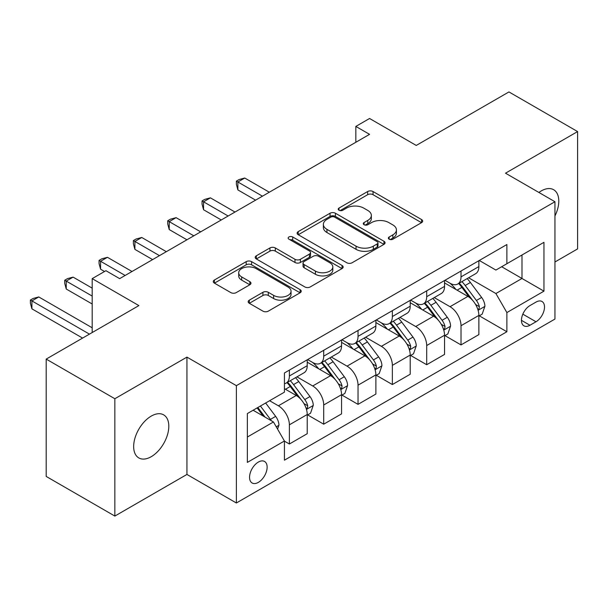 <?xml version="1.0" encoding="UTF-8"?>
<svg xmlns="http://www.w3.org/2000/svg" width="608" height="608" viewBox="0 0 608 608"><rect width="100%" height="100%" fill="white"/><g stroke="black" fill="none" stroke-linecap="round" stroke-linejoin="round"><path stroke-width="0.91" d="M389.143 239.195A2.668 1.543 0 0 0 392.92 239.195L421.557 222.657A3.815 2.204 0 0 0 422.674 221.107A3.815 2.204 0 0 0 421.557 219.549L373.038 191.535A3.815 2.204 0 0 0 367.642 191.535L339.006 208.073A2.668 1.543 0 0 0 338.223 209.16A2.668 1.543 0 0 0 339.006 210.246A2.668 1.543 0 0 0 342.775 210.246L346.484 208.111A12.198 7.045 0 0 1 363.736 208.111L367.779 210.444A12.198 7.045 0 0 1 371.351 215.422A12.198 7.045 0 0 1 367.779 220.4L364.07 222.543A2.668 1.543 0 0 0 363.295 223.63A2.668 1.543 0 0 0 364.07 224.724A2.668 1.543 0 0 0 367.848 224.724L371.556 222.581A12.198 7.045 0 0 1 388.808 222.581L392.852 224.914A12.198 7.045 0 0 1 396.424 229.9A12.198 7.045 0 0 1 392.852 234.878L389.143 237.014A2.668 1.543 0 0 0 388.36 238.108A2.668 1.543 0 0 0 389.143 239.195L389.143 237.014M151.24 456.692A24.86 14.349 120 0 0 167.474 434.788A24.86 14.349 120 0 0 163.666 414.869A24.86 14.349 120 0 0 151.24 416.1A24.86 14.349 120 0 0 134.999 438.003A24.86 14.349 120 0 0 138.806 457.923A24.86 14.349 120 0 0 151.24 456.692M554.944 215.984A24.86 14.349 120 0 0 553.637 189.719A24.86 14.349 120 0 0 541.211 190.95A24.86 14.349 120 0 0 538.893 192.462M258.339 482.38A12.426 7.174 120 0 0 266.464 471.428A12.426 7.174 120 0 0 264.556 461.464A12.426 7.174 120 0 0 258.339 462.08A12.426 7.174 120 0 0 250.222 473.032A12.426 7.174 120 0 0 252.13 482.995A12.426 7.174 120 0 0 258.339 482.38M249.303 300.162A3.815 2.204 0 0 0 248.186 301.72A3.815 2.204 0 0 0 249.303 303.278L262.922 311.136A3.815 2.204 0 0 0 268.31 311.136L300.116 292.775A3.815 2.204 0 0 0 301.234 291.217A3.815 2.204 0 0 0 300.116 289.659L251.598 261.645A3.815 2.204 0 0 0 246.202 261.645L214.396 280.014A3.815 2.204 0 0 0 213.279 281.565A3.815 2.204 0 0 0 214.396 283.123L230.842 292.615A3.815 2.204 0 0 0 236.231 292.615L249.842 284.757A3.815 2.204 0 0 0 250.96 283.199A3.815 2.204 0 0 0 249.842 281.648L241.688 276.936A10.199 5.89 0 0 1 238.701 272.772A10.199 5.89 0 0 1 245.001 267.338A10.199 5.89 0 0 1 256.112 268.607L288.055 287.052A10.199 5.89 0 0 1 291.042 291.217A10.199 5.89 0 0 1 284.749 296.658A10.199 5.89 0 0 1 273.63 295.382L268.31 292.304A3.815 2.204 0 0 0 262.922 292.304L249.303 300.162L249.303 303.278M554.944 261.987L577.6 248.9L577.6 131.571L508.942 91.93L416.252 145.441L369.565 118.492L355.84 126.418L369.565 134.345L119.654 278.631L105.921 270.704L92.188 278.631L92.188 332.538M114.851 398.734L114.851 516.07L186.937 474.445L186.937 357.116L114.851 398.734L46.193 359.1L138.882 305.588L92.188 278.631M186.937 357.116L236.375 385.654L554.944 201.727L554.944 319.063L236.375 502.991L236.375 385.654M577.6 131.571L505.506 173.189L554.944 201.727M346.758 262.732A3.815 2.204 0 0 0 352.146 262.732L383.952 244.37A3.815 2.204 0 0 0 385.069 242.812A3.815 2.204 0 0 0 383.952 241.254L335.434 213.241A3.815 2.204 0 0 0 330.038 213.241L298.232 231.61A3.815 2.204 0 0 0 297.114 233.168A3.815 2.204 0 0 0 298.232 234.718L346.758 262.732M290.001 239.772A2.668 1.543 0 0 1 292.706 240.152L292.706 236.976L342.038 265.46A3.815 2.204 0 0 1 343.155 267.018A3.815 2.204 0 0 1 342.038 268.569L310.224 286.938A3.815 2.204 0 0 1 304.836 286.938L256.318 258.924L256.318 255.808A3.815 2.204 0 0 0 255.2 257.366A3.815 2.204 0 0 0 256.318 258.924M256.318 255.808L269.929 247.95A3.815 2.204 0 0 1 275.318 247.95L294.994 259.312A3.815 2.204 0 0 0 300.39 259.312L309.419 254.098A3.815 2.204 0 0 0 310.536 252.54A3.815 2.204 0 0 0 309.419 250.982L288.929 239.157A2.668 1.543 0 0 1 288.154 238.07A2.668 1.543 0 0 1 289.796 236.641A2.668 1.543 0 0 1 292.706 236.976M114.851 516.07L46.193 476.429L46.193 359.1M535.99 302.1L529.948 305.588A12.038 6.954 120 0 0 522.09 316.198A12.038 6.954 120 0 0 523.929 325.842A12.038 6.954 120 0 0 529.948 325.25L535.99 321.761A12.038 6.954 120 0 0 543.856 311.152A12.038 6.954 120 0 0 542.017 301.5A12.038 6.954 120 0 0 535.99 302.1M479.279 260.475L495.9 270.066L506.882 263.728L506.882 244.538L284.43 372.97L284.43 392.16L247.357 413.562L247.357 462.399L284.43 440.99L284.43 460.18L506.882 331.748L506.882 312.565L495.9 293.535L468.593 277.772M506.882 263.728L543.955 242.318L543.955 291.156L506.882 312.565M186.937 474.445L236.375 502.991M355.84 126.418L355.84 142.272M501.661 266.737L521.991 278.472L521.991 255.003L543.955 242.318M495.9 293.535L521.991 278.472L543.955 291.156M247.357 437.03L273.448 421.967L253.126 410.233M284.43 441.15L289.378 444.007L289.378 424.817A15.534 8.968 -120 0 0 278.388 405.794L269.602 400.718M289.378 444.007L307.23 433.702L307.23 414.512A15.534 8.968 -120 0 0 296.24 395.489L284.43 388.672M307.64 414.907L323.707 424.186L323.707 405.004A15.534 8.968 -120 0 0 312.717 385.974L296.947 376.869M323.707 424.186L341.559 413.881L341.559 394.691A15.534 8.968 -120 0 0 330.57 375.668L307.23 362.193M341.97 395.094L358.036 404.366L358.036 385.183A15.534 8.968 -120 0 0 347.046 366.153L331.276 357.048M358.036 404.366L375.881 394.06L375.881 374.878A15.534 8.968 -120 0 0 364.899 355.847L341.559 342.372M376.299 375.273L392.365 384.545L392.365 365.362A15.534 8.968 -120 0 0 381.376 346.332L365.606 337.227M392.365 384.545L410.21 374.239L410.21 355.057A15.534 8.968 -120 0 0 399.228 336.026L375.881 322.552M410.628 355.452L426.694 364.724L426.694 345.542A15.534 8.968 -120 0 0 415.705 326.519L399.935 317.406M426.694 364.724L444.539 354.418L444.539 335.236A15.534 8.968 -120 0 0 433.557 316.206L410.21 302.731M444.957 335.631L461.016 344.911L461.016 325.721A15.534 8.968 -120 0 0 450.034 306.698L434.264 297.586M461.016 344.911L478.868 334.605L478.868 315.415A15.534 8.968 -120 0 0 467.886 296.392L444.539 282.91M444.95 280.296L450.034 283.229A15.534 8.968 -120 0 0 457.801 283.997A15.534 8.968 -120 0 0 461.016 276.883L461.016 271.016M410.628 300.116L415.705 303.05A15.534 8.968 -120 0 0 423.472 303.818A15.534 8.968 -120 0 0 426.694 296.704L426.694 290.837M376.299 319.937L381.376 322.871A15.534 8.968 -120 0 0 389.143 323.638A15.534 8.968 -120 0 0 392.365 316.525L392.365 310.658M341.97 339.75L347.046 342.684A15.534 8.968 -120 0 0 354.814 343.459A15.534 8.968 -120 0 0 358.036 336.346L358.036 330.478M307.64 359.571L312.717 362.505A15.534 8.968 -120 0 0 320.484 363.28A15.534 8.968 -120 0 0 323.707 356.166L323.707 350.299M479.279 315.81L506.882 331.748M457.801 283.997L475.654 273.691A15.534 8.968 -120 0 0 478.868 266.578L478.868 260.71M423.472 303.818L441.324 293.512A15.534 8.968 -120 0 0 444.539 286.398L444.539 280.531M389.143 323.638L406.995 313.333A15.534 8.968 -120 0 0 410.21 306.219L410.21 300.352M354.814 343.459L372.666 333.154A15.534 8.968 -120 0 0 375.881 326.04L375.881 320.173M320.484 363.28L338.337 352.967A15.534 8.968 -120 0 0 341.559 345.861L341.559 339.994M284.43 383.724A15.534 8.968 -120 0 0 286.155 383.093L304.008 372.788A15.534 8.968 -120 0 0 307.23 365.682L307.23 359.814M286.155 383.093A15.534 8.968 -120 0 0 289.378 375.987L289.378 370.12M273.448 421.967L284.43 440.99M390.207 239.575L392.852 238.047A12.198 7.045 0 0 0 396.424 233.069L396.424 229.9M371.351 215.422L371.351 218.591A12.198 7.045 0 0 1 367.779 223.577L365.142 225.097M421.511 222.688L373.038 194.704A3.815 2.204 0 0 0 367.642 194.704L340.07 210.626M383.906 244.401L335.434 216.418A3.815 2.204 0 0 0 330.038 216.418L298.285 234.749M377.218 243.907A2.668 1.543 0 0 0 377.994 242.812A2.668 1.543 0 0 0 377.218 241.726L334.62 217.132A2.668 1.543 0 0 0 330.851 217.132L326.944 219.389A12.198 7.045 0 0 0 323.365 224.375A12.198 7.045 0 0 0 326.944 229.353L356.052 246.164A12.198 7.045 0 0 0 373.304 246.164L377.218 243.907L377.218 247.076A2.668 1.543 0 0 0 377.994 245.982L377.994 242.812M323.365 224.375L323.365 227.544A12.198 7.045 0 0 0 326.944 232.522L326.944 229.353M377.218 247.076L373.304 249.333A12.198 7.045 0 0 1 356.052 249.333L326.944 232.522M256.363 258.955L269.929 251.119L269.929 247.95M310.536 252.54L310.536 255.71A3.815 2.204 0 0 1 309.419 257.268L300.39 262.481A3.815 2.204 0 0 1 294.994 262.481L275.318 251.119A3.815 2.204 0 0 0 269.929 251.119M292.706 240.152L341.985 268.599M315.415 271.1A10.199 5.89 0 0 0 326.534 272.376A10.199 5.89 0 0 0 332.827 266.935A10.199 5.89 0 0 0 329.84 262.778L318.584 256.28A3.815 2.204 0 0 0 313.196 256.28L304.16 261.493A3.815 2.204 0 0 0 303.042 263.044A3.815 2.204 0 0 0 304.16 264.602L315.415 271.1L315.415 274.269A10.199 5.89 0 0 0 326.534 275.546A10.199 5.89 0 0 0 332.827 270.112L332.827 266.935M303.042 263.044L303.042 266.22A3.815 2.204 0 0 0 304.16 267.771L304.16 264.602M315.415 274.269L304.16 267.771M291.042 291.217L291.042 294.386A10.199 5.89 0 0 1 284.749 299.828A10.199 5.89 0 0 1 273.63 298.551L268.31 295.48A3.815 2.204 0 0 0 262.922 295.48L249.356 303.308M238.701 272.772L238.701 275.948A10.199 5.89 0 0 0 241.688 280.106L241.688 276.936M249.797 284.787L241.688 280.106M300.071 292.805L251.598 264.814A3.815 2.204 0 0 0 246.202 264.814L214.449 283.153M478.868 316.054L482.167 314.146L484.91 306.219A10.29 5.943 -120 0 0 481.627 297.456L470.402 282.477A29.708 17.153 -120 0 0 467.164 278.593M456 289.53A29.708 17.153 -120 0 0 449.92 283.161M477.934 309.746L479.127 308.454L479.355 306.66A10.29 5.943 -120 0 0 476.406 300.466L465.188 285.486A29.708 17.153 -120 0 0 461.943 281.603M459.184 283.199A24.662 14.242 60 0 1 463.228 287.804L472.728 300.481M269.329 192.219L244.75 178.03L237.88 181.99L237.88 189.916L255.596 200.146M458.652 283.51A29.708 17.153 60 0 1 461.89 287.394L469.353 297.35M237.88 189.916L236.375 184.292L236.375 181.123L262.458 196.179M236.375 181.123L239.119 179.535L244.75 178.03M444.539 335.867L447.838 333.967L450.581 326.04A10.29 5.943 -120 0 0 447.298 317.277L436.08 302.298A29.708 17.153 -120 0 0 432.835 298.414M421.678 309.35A29.708 17.153 -120 0 0 415.591 302.982M443.604 329.566L444.798 328.274L445.026 326.481A10.29 5.943 -120 0 0 442.077 320.287L430.859 305.307A29.708 17.153 -120 0 0 427.614 301.424M424.855 303.02A24.662 14.242 60 0 1 428.898 307.625L438.398 320.302M235 212.04L210.421 197.851L203.551 201.81L203.551 209.737L221.266 219.967M424.323 303.331A29.708 17.153 60 0 1 427.561 307.207L435.024 317.171M203.551 209.737L202.046 204.113L202.046 200.936L228.129 216M202.046 200.936L204.79 199.356L210.421 197.851M410.21 355.688L413.508 353.788L416.252 345.861A10.29 5.943 -120 0 0 412.969 337.098L401.751 322.118A29.708 17.153 -120 0 0 398.506 318.235M387.349 329.171A29.708 17.153 -120 0 0 381.262 322.802M409.275 349.387L410.476 348.095L410.696 346.294A10.29 5.943 -120 0 0 407.755 340.108L396.53 325.128A29.708 17.153 -120 0 0 393.285 321.244M390.526 322.84A24.662 14.242 60 0 1 394.569 327.446L404.069 340.123M200.67 231.853L176.092 217.664L169.222 221.631L169.222 229.558L186.937 239.788M389.994 323.144A29.708 17.153 60 0 1 393.232 327.028L400.695 336.992M169.222 229.558L167.717 223.926L167.717 220.757L193.8 235.82M167.717 220.757L170.46 219.176L176.092 217.664M375.881 375.508L379.179 373.608L381.923 365.682A10.29 5.943 -120 0 0 378.64 356.911L367.422 341.932A29.708 17.153 -120 0 0 364.177 338.056M353.02 348.984A29.708 17.153 -120 0 0 346.932 342.623M374.946 369.208L376.147 367.916L376.367 366.115A10.29 5.943 -120 0 0 373.426 359.928L362.201 344.949A29.708 17.153 -120 0 0 358.963 341.065M356.197 342.661A24.662 14.242 60 0 1 360.24 347.267L369.74 359.936M166.341 251.674L141.763 237.485L134.9 241.452L134.9 249.379L152.608 259.601M355.665 342.965A29.708 17.153 60 0 1 358.902 346.849L366.366 356.805M134.9 249.379L133.388 243.747L133.388 240.578L159.478 255.641M133.388 240.578L136.131 238.99L141.763 237.485M341.559 395.329L344.85 393.429L347.594 385.495A10.29 5.943 -120 0 0 344.31 376.732L333.093 361.752A29.708 17.153 -120 0 0 329.848 357.869M318.691 368.805A29.708 17.153 -120 0 0 312.603 362.444M340.617 389.021L341.818 387.729L342.038 385.936A10.29 5.943 -120 0 0 339.097 379.749L327.872 364.77A29.708 17.153 -120 0 0 324.634 360.886M321.868 362.482A24.662 14.242 60 0 1 325.911 367.08L335.411 379.757M132.012 271.495L107.434 257.306L100.571 261.273L100.571 269.2L104.546 271.495M321.336 362.786A29.708 17.153 60 0 1 324.581 366.67L332.036 376.626M100.571 269.2L99.058 263.568L99.058 260.399L125.149 275.462M99.058 260.399L101.802 258.81L107.434 257.306M307.23 415.15L310.521 413.242L313.264 405.316A10.29 5.943 -120 0 0 309.981 396.553L298.764 381.573A29.708 17.153 -120 0 0 295.518 377.69M306.288 408.842L307.488 407.55L307.709 405.756A10.29 5.943 -120 0 0 304.768 399.562L293.542 384.583A29.708 17.153 -120 0 0 290.305 380.707M287.538 382.303A24.662 14.242 60 0 1 291.589 386.901L301.082 399.578M92.188 288.146L73.104 277.126L66.242 281.086L66.242 289.02L92.188 304M287.006 382.607A29.708 17.153 60 0 1 290.252 386.49L297.707 396.446M66.242 289.02L64.729 283.389L64.729 280.22L92.188 296.073M64.729 280.22L67.473 278.631L73.104 277.126M277.567 429.104L278.935 425.136A10.29 5.943 -120 0 0 275.652 416.374L265.643 403.005M92.188 327.78L38.775 296.947L31.912 300.907L31.912 308.834L82.582 338.086M271.373 420.766A10.29 5.943 -120 0 0 270.438 419.383L260.422 406.015M257.845 407.504L265.042 417.111M257.131 407.922L263.234 416.07M31.912 308.834L30.4 303.21L30.4 300.04L89.444 334.126M30.4 300.04L33.144 298.452L38.775 296.947M278.388 405.794L296.24 395.489M312.717 385.974L330.57 375.668M347.046 366.153L364.899 355.847M381.376 346.332L399.228 336.026M415.705 326.519L433.557 316.206M450.034 306.698L467.886 296.392M461.016 276.883L478.868 266.578M461.016 325.721L478.868 315.415M426.694 345.542L444.539 335.236M426.694 296.704L444.539 286.398M392.365 365.362L410.21 355.057M392.365 316.525L410.21 306.219M358.036 385.183L375.881 374.878M358.036 336.346L375.881 326.04M323.707 405.004L341.559 394.691M323.707 356.166L341.559 345.861M289.378 424.817L307.23 414.512M289.378 375.987L307.23 365.682M522.827 314.154L535.99 321.761M521.436 320.332L529.948 325.25M392.852 238.047L392.852 234.878M364.07 224.724L364.07 222.543M367.779 223.577L367.779 220.4M339.006 210.246L339.006 208.073M367.642 194.704L367.642 191.535M373.038 194.704L373.038 191.535M421.557 222.657L421.557 219.549M298.232 234.718L298.232 231.61M330.038 216.418L330.038 213.241M335.434 216.418L335.434 213.241M383.952 244.37L383.952 241.254M356.052 249.333L356.052 246.164M373.304 249.333L373.304 246.164M275.318 251.119L275.318 247.95M294.994 262.481L294.994 259.312M300.39 262.481L300.39 259.312M309.419 257.268L309.419 254.098M342.038 268.569L342.038 265.46M262.922 295.48L262.922 292.304M268.31 295.48L268.31 292.304M273.63 298.551L273.63 295.382M249.842 284.757L249.842 281.648M214.396 283.123L214.396 280.014M246.202 264.814L246.202 261.645M251.598 264.814L251.598 261.645M300.116 292.775L300.116 289.659M478.101 310.308L484.842 306.417M465.188 285.486L470.402 282.477M457.094 290.16L461.89 287.394M476.406 300.466L481.627 297.456M475.593 304.486L479.355 306.66M443.772 330.129L450.513 326.238M430.859 305.307L436.08 302.298M422.765 309.981L427.561 307.207M442.077 320.287L447.298 317.277M441.264 324.307L445.026 326.481M409.442 349.95L416.184 346.058M396.53 325.128L401.751 322.118M388.436 329.802L393.232 327.028M407.755 340.108L412.969 337.098M406.934 344.128L410.696 346.294M375.113 369.77L381.854 365.879M362.201 344.949L367.422 341.932M354.107 349.615L358.902 346.849M373.426 359.928L378.64 356.911M372.605 363.949L376.367 366.115M340.784 389.591L347.525 385.7M327.872 364.77L333.093 361.752M319.778 369.436L324.581 366.67M339.097 379.749L344.31 376.732M338.276 383.762L342.038 385.936M306.455 409.412L313.204 405.513M293.542 384.583L298.764 381.573M285.456 389.257L290.252 386.49M304.768 399.562L309.981 396.553M303.947 403.583L307.709 405.756M276.26 426.839L278.874 425.334M270.438 419.383L275.652 416.374"/></g></svg>
